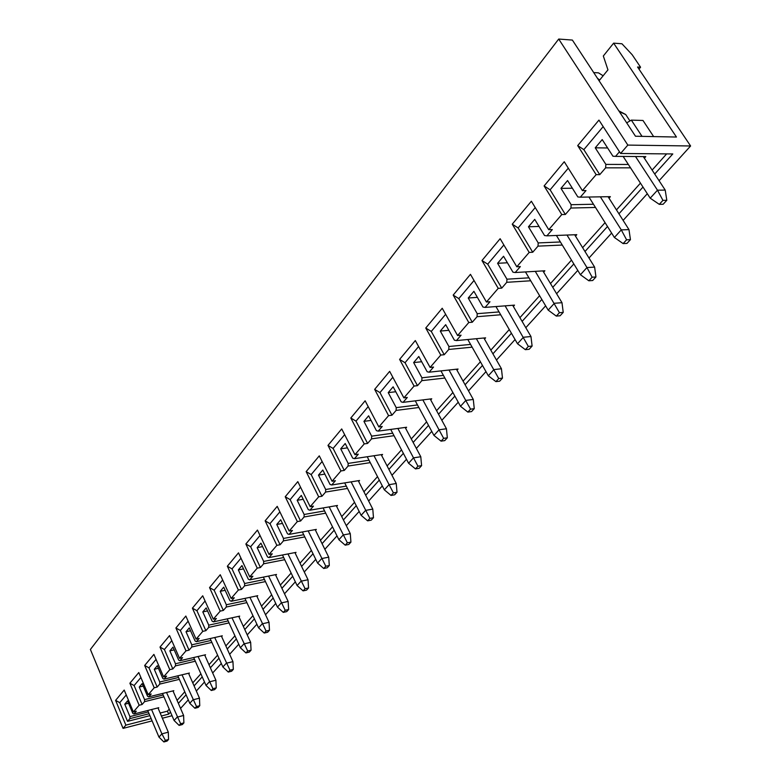 <?xml version="1.0" encoding="UTF-8"?>
<svg xmlns="http://www.w3.org/2000/svg" width="781" height="781" viewBox="0 0 781 781"><rect width="100%" height="100%" fill="white"/><g stroke="black" fill="none" stroke-linecap="round" stroke-linejoin="round"><path stroke-width="1.17" d="M157.977 707.908L168.305 732.168L168.55 739.48L165.347 740.349L163.873 741.95L158.963 737.098L161.892 733.876L168.305 732.168M151.582 709.529L161.892 733.876L165.347 740.349M163.873 741.95L167.066 741.091L168.55 739.48M147.716 710.505L158.963 737.098M172.991 690.882L183.613 715.474L183.886 722.894L180.645 723.743L179.122 725.403L174.095 720.492L177.141 717.153L183.613 715.474M166.529 692.474L180.645 723.743M179.122 725.403L182.354 724.553L183.886 722.894M162.516 693.469L174.095 720.492M188.543 673.251L199.467 698.175L199.77 705.702L196.5 706.541L194.918 708.26L189.773 703.29L192.927 699.835L199.467 698.175M182.012 674.813L196.5 706.541M194.918 708.26L198.179 707.42L199.77 705.702M177.824 675.819L189.773 703.29M204.661 654.966L215.907 680.241L216.239 687.876L212.94 688.705L211.29 690.492L206.028 685.464L209.298 681.872L215.907 680.241M198.062 656.509L212.94 688.705M211.29 690.492L214.59 689.662L216.239 687.876M193.698 657.534L206.028 685.464M221.374 636.017L232.953 661.644L233.324 669.385L229.985 670.205L228.286 672.05L222.888 666.964L226.275 663.245L232.953 661.644M214.716 637.521L229.985 670.205M228.286 672.05L231.615 671.24L233.324 669.385M210.148 638.555L222.888 666.964M238.722 616.346L250.652 642.333L251.062 650.192L247.684 650.993L245.917 652.916L240.382 647.771L243.906 643.905L250.652 642.333M231.986 617.81L247.684 650.993M245.917 652.916L249.285 652.115L251.062 650.192M227.212 618.855L240.382 647.771M256.734 595.913L269.035 622.281L269.484 630.257L266.077 631.038L264.232 633.04L258.56 627.826L262.221 623.814L269.035 622.281M249.93 597.348L266.077 631.038M264.232 633.04L267.639 632.259L269.484 630.257M244.931 598.392L258.56 627.826M275.449 574.679L288.14 601.438L288.638 609.531L285.192 610.293L283.278 612.372L277.45 607.101L281.258 602.922L288.14 601.438M268.576 576.066L285.192 610.293M283.278 612.372L286.715 611.611L288.638 609.531M263.343 577.12L277.45 607.101M294.915 552.597L308.026 579.746L308.563 587.976L305.088 588.708L303.096 590.875L297.112 585.535L301.075 581.191L308.026 579.746M287.964 553.934L305.088 588.708M303.096 590.875L306.562 590.133L308.563 587.976M282.468 554.998L297.112 585.535M315.163 529.616L328.723 557.165L329.309 565.522L325.794 566.235L323.724 568.49L317.574 563.091L321.694 558.561L328.723 557.165M308.153 530.895L325.794 566.235M323.724 568.49L327.229 567.777L329.309 565.522M302.374 531.959L317.574 563.091M336.26 505.668L350.288 533.638L350.923 542.131L347.379 542.815L345.212 545.158L338.895 539.7L343.191 534.975L350.288 533.638M329.182 506.898L347.379 542.815M345.212 545.158L348.756 544.474L350.923 542.131M323.1 507.943L338.895 539.7M358.254 480.705L372.781 509.105L373.474 517.725L369.891 518.379L367.636 520.829L361.125 515.304L365.615 510.383L372.781 509.105M351.099 481.867L369.891 518.379M367.636 520.829L371.209 520.175L373.474 517.725M344.694 482.902L361.125 515.304M381.206 454.649L396.25 483.498L397.012 492.255L393.399 492.879L391.037 495.437L384.34 489.843L389.026 484.698L396.25 483.498M373.982 455.733L393.399 492.879M391.037 495.437L394.649 494.812L397.012 492.255M367.216 456.748L384.34 489.843M405.163 427.441L420.783 456.739L421.603 465.642L417.962 466.228L415.492 468.903L408.59 463.24L413.491 457.861L420.783 456.739M397.871 428.447L417.962 466.228M415.492 468.903L419.133 468.317L421.603 465.642M390.715 429.423L408.59 463.24M430.214 398.984L446.439 428.749L447.328 437.809L443.647 438.346L441.07 441.148L433.943 435.417L439.078 429.794L446.439 428.749M422.853 399.901L443.647 438.346M441.07 441.148L444.74 440.601L447.328 437.809M415.267 400.838L433.943 435.417M456.426 369.208L473.296 399.452L474.262 408.658L470.552 409.156L467.848 412.085L460.497 406.296L465.866 400.399L473.296 399.452M449.007 370.018L470.552 409.156M467.848 412.085L471.548 411.587L474.262 408.658M440.943 370.907L460.497 406.296M483.878 338.007L501.441 368.749L502.486 378.111L498.747 378.551L495.915 381.626L488.32 375.768L493.953 369.589L501.441 368.749M476.39 338.71L498.747 378.551M495.915 381.626L499.645 381.187L502.486 378.111M467.799 339.51L488.32 375.768M512.668 305.273L530.973 336.533L532.105 346.061L528.337 346.442L525.359 349.673L517.51 343.747L523.426 337.255L530.973 336.533M505.122 305.859L528.337 346.442M525.359 349.673L529.127 349.283L532.105 346.061M495.945 306.562L517.51 343.747M542.893 270.9L561.988 302.696L563.228 312.38L559.43 312.703L556.306 316.1L548.174 310.106L554.393 303.282L561.988 302.696M535.288 271.349L559.43 312.703M556.306 316.1L560.094 315.768L563.228 312.38M525.447 271.925L548.174 310.106M574.65 234.759L594.614 267.102L595.962 276.962L592.144 277.206L588.845 280.779L580.42 274.727L586.97 267.551L594.614 267.102M566.986 235.052L586.97 267.551L592.144 277.206M588.845 280.779L592.662 280.525L595.962 276.962M556.414 235.462L580.42 274.727M608.077 196.705L628.978 229.614L630.443 239.65L626.596 239.816L623.121 243.584L614.383 237.473L621.285 229.897L628.978 229.614M600.364 196.832L621.285 229.897L626.596 239.816M623.121 243.584L626.967 243.408L630.443 239.65M588.942 197.027L614.383 237.473M643.29 156.581L665.217 190.086L666.808 200.297L662.942 200.375L659.281 204.349L650.202 198.179L657.485 190.193L665.217 190.086M635.529 156.522L657.485 190.193L662.942 200.375M659.281 204.349L663.137 204.261L666.808 200.297M623.15 156.434L650.202 198.179M613.632 43.15L621.949 43.775L632.171 54.729L640.566 67.205L637.569 67.02L690.599 145.979L627.836 145.09L558.708 39.05L572.375 40.075L635.48 136.236L676.453 137.036L613.632 43.15L603.322 55.998L607.95 69.851L599.662 80.052L597.426 78.246M630.55 167.847L605.626 167.847L605.88 164.41L628.354 164.469M654.712 174.036L672.792 153.945L620.583 153.476L598.949 120.089L577.696 145.608L596.157 174.651L582.401 190.623L564.253 161.745L544.103 185.937L561.783 214.57L548.74 229.702L531.363 201.234L512.248 224.186L529.176 252.419L516.807 266.78L500.143 238.713L481.975 260.532L498.219 288.355L486.456 302.013L470.465 274.336L453.185 295.091L468.785 322.524L457.598 335.527L442.222 308.251L425.762 328.02L440.767 355.062L430.106 367.441L415.316 340.555L399.608 359.406L414.067 386.068L403.884 397.88L389.651 371.365L374.655 389.368L388.577 415.648L378.863 426.934L365.137 400.799L350.806 418.001L364.239 443.911L354.945 454.698L341.707 428.935L327.991 445.395L340.965 470.933L332.071 481.252L319.283 455.85L306.152 471.617L318.687 496.804L310.174 506.684L297.805 481.633L285.221 496.745L297.336 521.581L289.175 531.06L277.216 506.352L265.14 520.849L276.874 545.343L269.045 554.432L257.457 530.074L245.869 543.986L257.232 568.148L249.715 576.876L238.488 552.85L227.349 566.215L238.361 590.055L231.137 598.441L220.252 574.738L209.542 587.595L220.222 611.113L213.281 619.177L202.718 595.786L192.409 608.165L202.777 631.37L196.09 639.131L185.839 616.053L175.91 627.973L185.985 650.866L179.542 658.344L169.575 635.578L160.007 647.068L169.799 669.659L163.59 676.863L153.906 654.39L144.68 665.471L154.199 687.768L148.205 694.719L138.793 672.539L129.88 683.229L139.145 705.243L133.366 711.96L124.199 690.053L115.598 700.381L125.878 725.139L123.066 728.38L90.401 649.46L558.708 39.05M620.583 153.476L627.836 145.09M644.354 158.211L645.789 156.6L615.526 156.376L619.489 151.787M615.526 156.376L612.939 156.22L602.21 139.584L595.239 147.824L605.88 164.41M603.176 126.6L583.837 149.64L599.759 174.641L605.626 167.847M596.157 174.651L599.759 174.641M572.375 188.221L560.963 188.358L567.572 180.548L577.833 196.949L580.293 197.173L585.994 190.574L582.401 190.623M580.293 197.173L610.381 196.666L609.024 198.198M595.512 207.463L570.921 208.029L571.145 204.71L593.482 204.241M561.783 214.57L565.356 214.472L570.921 208.029M539.017 226.441L528.464 226.793L534.731 219.383L544.552 235.559L546.905 235.833L552.304 229.575L548.74 229.702M546.905 235.833L576.788 234.671L575.499 236.135M562.281 245.058L538.002 246.132L538.207 242.92L560.397 241.973M529.176 252.419L532.73 252.243L538.002 246.132M507.406 262.777L497.595 263.295L503.55 256.256L512.971 272.198L515.216 272.53L520.341 266.585L516.807 266.78M515.216 272.53L544.874 270.782L543.654 272.169M530.719 280.779L506.762 282.312L506.947 279.198L528.962 277.831M498.219 288.355L501.744 288.121L506.762 282.312M477.386 297.366L468.239 298.01L473.901 291.313L482.951 307.031L485.089 307.402L489.97 301.749L486.456 302.013M485.089 307.402L514.523 305.127L513.361 306.445M500.699 314.772L477.054 316.705L477.22 313.679L499.059 311.931M468.785 322.524L472.28 322.231L477.054 316.705M448.841 330.314L440.289 331.066L445.687 324.681L454.386 340.174L456.426 340.584L461.073 335.205L457.598 335.527M456.426 340.584L485.616 337.841L484.503 339.1M472.124 347.154L448.772 349.449L448.919 346.51L470.572 344.411M440.767 355.062L444.233 354.711L448.772 349.449M421.672 361.74L413.647 362.569L418.792 356.487L427.168 371.756L429.12 372.195L433.553 367.07L430.106 367.441M429.12 372.195L458.056 369.032L456.992 370.223M444.877 378.033L421.828 380.65L421.955 377.799L443.413 375.388M414.067 386.068L417.493 385.668L421.828 380.65M395.772 391.74L388.225 392.628L393.136 386.82L401.2 401.873L403.084 402.352L407.301 397.461L403.884 397.88M403.084 402.352L431.747 398.798L430.741 399.94M418.87 407.506L396.113 410.415L396.231 407.643L417.493 404.958M388.577 415.648L391.974 415.209L396.113 410.415M371.053 420.422L363.936 421.349L368.632 415.804L376.413 430.643L378.209 431.141L382.241 426.475L378.863 426.934M378.209 431.141L406.608 427.246L405.642 428.339M394.024 435.681L371.551 438.854L371.658 436.149L392.716 433.211M364.239 443.911L367.597 443.432L371.551 438.854M347.438 447.855L340.711 448.821L345.202 443.51L352.709 458.135L354.437 458.672L358.294 454.2L354.945 454.698M354.437 458.672L382.573 454.444L381.645 455.499M370.262 462.635L348.072 466.042L348.17 463.406L369.022 460.243M340.965 470.933L344.284 470.426L348.072 466.042M324.837 474.116L318.482 475.112L322.787 470.025L330.031 484.445L331.691 485.001L335.391 480.725L332.071 481.252M331.691 485.001L359.553 480.5L358.664 481.496M347.506 488.447L325.599 492.059L325.687 489.492L346.325 486.114M318.687 496.804L321.977 496.257L325.599 492.059M303.213 499.293L297.18 500.299L301.3 495.427L308.31 509.651L309.911 510.218L313.454 506.127L310.174 506.684M309.911 510.218L337.49 505.463L336.64 506.42M325.706 513.185L304.073 516.983L304.141 514.484L324.584 510.92M297.336 521.581L300.597 521.005L304.073 516.983M282.478 523.436L276.757 524.451L280.711 519.775L287.496 533.804L289.029 534.399L292.426 530.465L289.175 531.06M289.029 534.399L316.334 529.401L315.514 530.328M304.795 536.918L283.425 540.882L283.493 538.441L303.721 534.712M276.874 545.343L280.096 544.738L283.425 540.882M262.592 546.622L257.154 547.637L260.942 543.146L267.512 556.98L268.996 557.595L272.257 553.817L269.045 554.432M268.996 557.595L296.019 552.382L295.238 553.27M284.723 559.704L263.617 563.814L263.675 561.432L283.698 557.546M257.232 568.148L260.424 567.523L263.617 563.814M243.506 568.89L238.322 569.905L241.964 565.59L248.329 579.238L249.764 579.863L252.888 576.241L249.715 576.876M249.764 579.863L276.503 574.465L275.752 575.324M265.442 581.591L244.59 585.848L244.638 583.514L264.456 579.492M238.361 590.055L241.524 589.401L244.59 585.848M225.162 590.309L220.213 591.315L223.717 587.166L229.897 600.628L231.274 601.263L234.28 597.787L231.137 598.441M231.274 601.263L257.74 595.698L257.017 596.518M246.903 602.639L226.305 607.022L226.344 604.748L245.956 600.599M220.222 611.113L223.346 610.439L226.305 607.022M207.521 610.918L202.796 611.913L206.174 607.921L212.159 621.207L213.496 621.852L216.386 618.503L213.281 619.177M213.496 621.852L239.689 616.131L238.986 616.922M229.058 622.896L208.712 627.387L208.752 625.161L228.15 620.905M202.777 631.37L205.872 630.677L208.712 627.387M190.544 630.755L186.024 631.751L189.275 627.904L195.094 641.006L196.382 641.67L199.165 638.438L196.09 639.131M196.382 641.67L222.302 635.802L221.628 636.564M211.876 642.412L191.775 647L191.804 644.823L211.007 640.459M185.985 650.866L189.041 650.163L191.775 647M174.192 649.87L169.867 650.856L173.001 647.146L178.654 660.082L179.903 660.746L182.588 657.641L179.542 658.344M179.903 660.746L205.549 654.761L204.895 655.493M195.318 661.214L175.461 665.881L175.481 663.752L194.479 659.301M169.799 669.659L172.826 668.946L175.461 665.881M158.436 668.302L154.287 669.278L157.313 665.705L162.809 678.464L164.01 679.138L166.597 676.151L163.59 676.863M164.01 679.138L189.392 673.046L188.768 673.749M179.357 679.343L159.734 684.097L159.754 682.008L178.546 677.478M154.199 687.768L157.186 687.046L159.734 684.097M143.235 686.089L139.262 687.055L142.171 683.6L147.521 696.203L148.693 696.877L151.192 693.987L148.205 694.719M148.693 696.877L173.802 690.687L173.197 691.361M163.951 696.837L144.563 701.66L144.573 699.62L163.17 695.012M139.145 705.243L142.113 704.501L144.563 701.66M128.562 703.261L124.755 704.208L127.567 700.879L132.77 713.317L133.902 714L136.314 711.208L133.366 711.96M133.902 714L158.758 707.713L158.172 708.367M149.083 713.736L129.919 718.618L129.929 716.616L148.331 711.94M126.239 694.934L119.766 702.656L127.547 721.361L129.919 718.618M127.547 721.361L149.893 715.65M160.154 713.024L167.417 711.169L169.233 709.138M177.092 700.372L184.775 691.79M192.761 682.867L200.883 673.808M209.005 664.738L217.587 655.152M225.855 645.926L234.935 635.802M243.34 626.411L252.946 615.692M261.508 606.134L271.661 594.8M280.379 585.067L291.128 573.069M300.011 563.16L311.394 550.439M320.444 540.345L332.511 526.872M341.736 516.583L354.535 502.29M363.926 491.805L377.506 476.644M387.093 465.945L401.512 449.856M411.294 438.932L426.611 421.838M436.589 410.689L452.882 392.511M463.074 381.128L480.403 361.788M490.819 350.161L509.28 329.553M519.921 317.672L539.603 295.706M550.488 283.552L571.487 260.112M582.626 247.675L605.06 222.644M616.463 209.913L640.449 183.135M652.125 170.092L666.652 153.886M161.413 715.992L168.676 714.127L170.502 712.106M178.38 703.349L186.083 694.797M194.088 685.894L202.23 676.854M210.372 667.804L218.973 658.237M227.261 649.031L236.36 638.926M244.785 629.554L254.411 618.864M262.992 609.326L273.174 598.012M281.912 588.298L292.69 576.319M301.593 566.43L313.015 553.749M322.075 543.664L334.18 530.221M343.425 519.951L356.253 505.688M365.674 495.222L379.293 480.09M388.899 469.41L403.357 453.351M413.169 442.446L428.525 425.381M438.531 414.252L454.864 396.113M465.095 384.75L482.473 365.44M492.918 353.832L511.428 333.262M522.108 321.391L541.838 299.465M552.763 287.33L573.82 263.929M584.989 251.511L607.491 226.51M618.933 213.799L642.997 187.059M125.878 725.139L151.153 718.637M123.066 728.38L152.11 720.883M162.37 718.227L172.054 715.728M180.557 708.406L188.289 699.883M196.334 691.019L204.505 682.008M212.676 672.988L221.316 663.469M229.634 654.293L238.771 644.218M247.235 634.885L256.89 624.234M265.511 614.735L275.742 603.459M284.509 593.785L295.335 581.845M304.278 571.985L315.739 559.342M324.847 549.297L337.001 535.893M346.286 525.662L359.172 511.448M368.642 501.012L382.309 485.928M391.964 475.287L406.491 459.277M416.341 448.411L431.766 431.395M441.831 420.305L458.232 402.215M468.512 390.881L485.967 371.629M496.472 360.051L515.069 339.54M525.798 327.708L545.636 305.84M556.609 293.734L577.774 270.392M589.001 258.013L611.621 233.07M623.121 220.388L647.312 193.717M659.086 180.723L690.599 145.979M583.837 149.64L577.696 145.608M607.618 147.97L595.239 147.824M593.706 72.584L598.461 72.848L603.137 75.777M638.975 69.118L640.566 67.205M124.755 704.208L129.929 716.616M119.766 702.656L115.598 700.381M167.417 711.169L168.676 714.127M139.262 687.055L144.573 699.62M140.892 677.488L134.117 685.552L142.113 704.501M134.117 685.552L129.88 683.229M154.287 669.278L159.754 682.008M156.063 659.398L148.976 667.843L157.186 687.046M148.976 667.843L144.68 665.471M169.867 650.856L175.481 663.752M171.8 640.654L164.381 649.489L172.826 668.946M164.381 649.489L160.007 647.068M186.024 631.751L191.804 644.823M188.123 621.198L180.352 630.462L189.041 650.163M180.352 630.462L175.91 627.973M202.796 611.913L208.752 625.161M205.071 600.999L196.919 610.713L205.872 630.677M196.919 610.713L192.409 608.165M220.213 591.315L226.344 604.748M222.683 580.019L214.131 590.202L223.346 610.439M214.131 590.202L209.542 587.595M238.322 569.905L244.638 583.514M240.987 558.2L232.016 568.89L241.524 589.401M232.016 568.89L227.349 566.215M257.154 547.637L263.675 561.432M260.044 535.493L250.623 546.72L260.424 567.523M250.623 546.72L245.869 543.986M276.757 524.451L283.493 538.441M279.881 511.858L269.982 523.651L280.096 544.738M269.982 523.651L265.14 520.849M297.18 500.299L304.141 514.484M300.558 487.207L290.141 499.625L300.597 521.005M290.141 499.625L285.221 496.745M318.482 475.112L325.687 489.492M322.123 461.503L311.16 474.575L321.977 496.257M311.16 474.575L306.152 471.617M340.711 448.821L348.17 463.406M344.655 434.666L333.096 448.431L344.284 470.426M333.096 448.431L327.991 445.395M363.936 421.349L371.658 436.149M368.193 406.618L356.009 421.125L367.597 443.432M356.009 421.125L350.806 418.001M388.225 392.628L396.231 407.643M392.814 377.272L379.956 392.589L391.974 415.209M379.956 392.589L374.655 389.368M413.647 362.569L421.955 377.799M418.606 346.539L405.027 362.726L417.493 385.668M405.027 362.726L399.608 359.406M440.289 331.066L448.919 346.51M445.648 314.313L431.278 331.437L444.233 354.711M431.278 331.437L425.762 328.02M468.239 298.01L477.22 313.679M474.028 280.496L458.818 298.615L472.28 322.231M458.818 298.615L453.185 295.091M497.595 263.295L506.947 279.198M503.852 244.961L487.725 264.163L501.744 288.121M487.725 264.163L481.975 260.532M528.464 226.793L538.207 242.92M535.229 207.561L518.125 227.945L532.73 252.243M518.125 227.945L512.248 224.186M560.963 188.358L571.145 204.71M568.285 168.169L550.117 189.822L565.356 214.472M550.117 189.822L544.103 185.937M626.704 122.861L631.341 120.128L642.978 120.469L653.648 136.597M631.341 120.128L642.031 136.363M618.816 110.843L625.718 114.534L621.569 112.698L620.065 112.747M629.935 120.957L625.718 114.534"/></g></svg>
